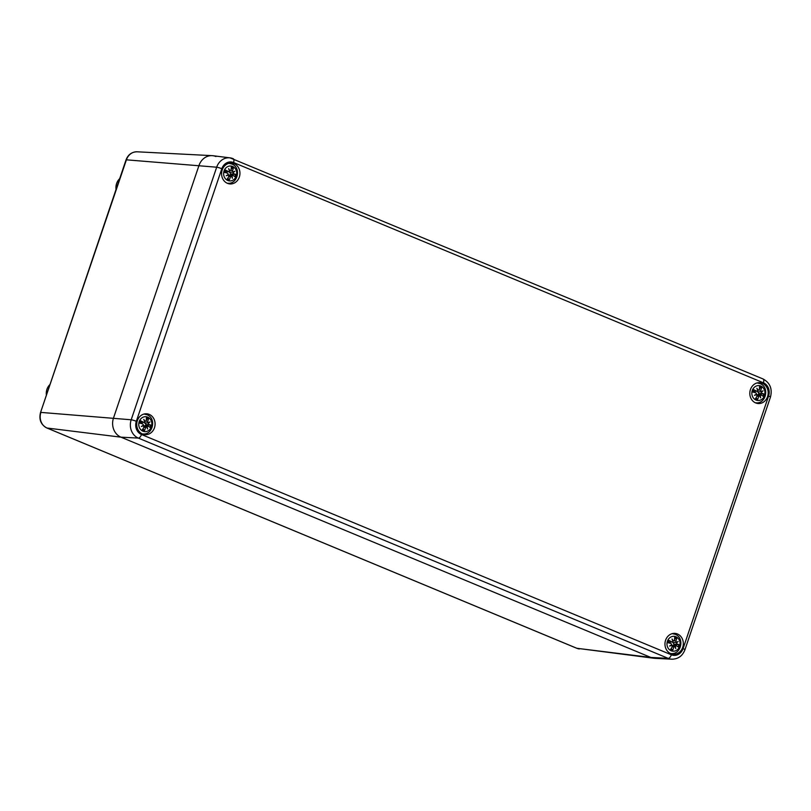 <?xml version="1.0" encoding="UTF-8"?>
<svg xmlns="http://www.w3.org/2000/svg" width="811" height="811" viewBox="0 0 811 811"><rect width="100%" height="100%" fill="white"/><g stroke="black" fill="none" stroke-linecap="round" stroke-linejoin="round"><path stroke-width="1.22" d="M50.029 384.465A11.455 10.046 95 0 0 46.947 389.321A11.455 10.046 95 0 0 46.318 394.602A11.455 10.046 95 0 0 46.389 395.221M119.693 178.653A11.455 10.046 95 0 0 116.612 183.519A11.455 10.046 95 0 0 115.973 188.801A11.455 10.046 95 0 0 116.044 189.419M579.348 648.952A12.206 10.705 -85 0 1 576.885 648.293A2.991 1.379 112.6 0 1 576.712 648.253L653.859 658.248A14.943 13.098 -85 0 1 650.827 657.437L120.971 437.17A14.943 13.098 -85 0 1 113.489 418.06L198.989 165.474A14.943 13.098 -85 0 1 212.107 155.651A14.943 13.098 -85 0 1 215.959 156.533M145.443 414.249A10.452 9.174 95 0 0 144.652 413.904M142.878 434.159A10.452 9.174 95 0 0 143.699 433.956M154.465 427.782A10.452 9.174 -85 0 1 144.987 434.635A10.452 9.174 -85 0 1 136.775 423.413A10.452 9.174 -85 0 1 146.821 413.803A10.452 9.174 -85 0 1 154.465 427.782M673.667 633.837A10.452 9.174 95 0 0 672.887 633.503M671.102 653.747A10.452 9.174 95 0 0 671.934 653.554M682.7 647.371A10.452 9.174 -85 0 1 673.221 654.224A10.452 9.174 -85 0 1 665 643.011A10.452 9.174 -85 0 1 675.056 633.391A10.452 9.174 -85 0 1 682.7 647.371M758.528 383.127A10.452 9.174 95 0 0 757.748 382.792M755.964 403.047A10.452 9.174 95 0 0 756.795 402.844M767.561 396.66A10.452 9.174 -85 0 1 758.082 403.523A10.452 9.174 -85 0 1 749.861 392.301A10.452 9.174 -85 0 1 759.917 382.691A10.452 9.174 -85 0 1 767.561 396.66M230.294 163.538A10.452 9.174 95 0 0 229.513 163.204M227.729 183.448A10.452 9.174 95 0 0 228.56 183.256M239.326 177.072A10.452 9.174 -85 0 1 229.848 183.925A10.452 9.174 -85 0 1 221.626 172.713A10.452 9.174 -85 0 1 231.682 163.092A10.452 9.174 -85 0 1 239.326 177.072M136.319 421.304A3.984 0.507 -161.3 0 0 131.189 419.784A14.314 12.55 95 0 0 138.357 438.092A3.984 1.845 -67.4 0 0 141.489 434.514A10.33 9.063 -85 0 1 136.319 421.304L221.819 168.729A10.33 9.063 -85 0 1 233.548 162.535A3.984 1.845 -67.4 0 0 233.173 158.692A3.984 1.845 -67.4 0 0 232.95 158.632A14.314 12.55 95 0 0 230.05 157.861L212.938 155.722A14.943 13.098 95 0 0 198.989 165.474L113.489 418.06A14.943 13.098 95 0 0 120.971 437.17L650.827 657.437A14.943 13.098 95 0 0 654.69 658.319L671.903 659.201C678.189 659.09 682.538 655.927 684.96 649.712A3.984 0.507 18.7 0 0 683.085 648.597A10.33 9.063 -85 0 1 671.356 654.791A3.984 1.845 112.6 0 1 668.213 658.37A14.314 12.55 95 0 0 671.903 659.201M145.899 424.741A4.978 4.369 -85 0 1 145.716 425.471M147.683 417.148A7.471 6.549 -85 0 1 149.417 429.881A7.471 6.549 -85 0 1 138.823 425.471A7.471 6.549 -85 0 1 147.683 417.148M148.129 422.734A19.697 0.933 -21.6 0 0 149.934 421.943A19.697 8.211 158.9 0 1 148.332 423.241L147.612 422.866L148.129 422.734L147.673 421.385A19.88 10.239 -57.3 0 0 148.646 418.263L146.284 419.763M146.375 426.87L148.301 426.221A19.88 2.281 28.2 0 1 150.532 427.721A6.893 6.052 95 0 0 151.373 425.238A19.88 2.757 -170.8 0 0 148.889 424.488L148.332 423.241M145.27 425.349L148.301 426.221M147.156 426.728A19.697 11.445 64.3 0 1 147.541 429.009A19.697 4.724 -119.5 0 0 146.7 426.961L143.79 427.478M144.145 426.251L146.7 426.961M143.04 428.725L144.348 430.986A19.88 10.948 -76.1 0 0 145.544 427.671M143.202 425.562L144.044 427.042A19.88 7.198 120.3 0 1 142.178 430.083A6.893 6.052 95 0 0 144.348 430.986M143.669 425.704A19.697 6.934 167.5 0 1 141.388 426.454A19.697 2.21 -29.7 0 0 143.466 425.197L142.858 423.95L140.131 423.2M143.922 422.318L140.638 422.602L143.415 422.217A19.88 5.312 -156.4 0 0 140.293 420.635A6.893 6.052 95 0 0 139.451 423.119L140.1 423.19M144.652 421.71A19.697 5.444 -110.6 0 0 143.77 419.388A19.697 10.725 54 0 1 145.098 421.477L144.551 421.456M148.646 418.263A6.893 6.052 95 0 0 146.487 417.371A19.88 7.907 103.1 0 1 146.162 420.767L144.611 421.598M139.928 423.22L140.577 421.183A6.184 5.424 -85 0 0 139.928 423.22L139.451 423.119M140.293 420.635L140.08 422.176M146.244 425.613A3.943 3.457 -85 0 0 146.487 424.842L151.373 425.238M147.612 422.866L144.642 422.936L144.044 422.298M146.487 424.842L144.642 422.936M146.244 426.91L143.567 426.089L145.666 425.501M674.61 646.458L676.526 645.809A19.88 2.281 28.2 0 1 678.766 647.31A6.893 6.052 95 0 0 679.608 644.826L674.154 644.339A4.978 4.369 -85 0 1 673.951 645.059M675.908 636.747A7.471 6.549 -85 0 1 677.641 649.469A7.471 6.549 -85 0 1 667.058 645.069A7.471 6.549 -85 0 1 675.908 636.747M676.364 642.332A19.697 0.933 -21.6 0 0 678.158 641.542A19.697 8.211 158.9 0 1 676.556 642.839L675.847 642.464L676.364 642.332L675.908 640.984A19.88 10.239 -57.3 0 0 676.881 637.862L674.519 639.352M679.608 644.826A19.88 2.757 -170.8 0 0 677.114 644.076L676.556 642.839M673.505 644.938L676.526 645.809M675.381 646.316A19.697 11.445 64.3 0 1 675.766 648.597A19.697 4.724 -119.5 0 0 674.934 646.549L672.025 647.066M672.37 645.84L674.934 646.549M671.275 648.324L672.572 650.574A19.88 10.948 -76.1 0 0 673.779 647.259M671.437 645.15L672.268 646.631A19.88 7.198 120.3 0 1 670.403 649.682A6.893 6.052 95 0 0 672.572 650.574M671.903 645.292A19.697 6.934 167.5 0 1 669.612 646.043A19.697 2.21 -29.7 0 0 671.701 644.786L671.082 643.539L668.355 642.788M672.147 641.907L668.862 642.19L671.64 641.805A19.88 5.312 -156.4 0 0 668.517 640.224A6.893 6.052 95 0 0 667.676 642.707L668.305 642.768M672.877 641.308A19.697 5.444 -110.6 0 0 672.005 638.977A19.697 10.725 54 0 1 673.333 641.065L672.785 641.045M676.881 637.862A6.893 6.052 95 0 0 674.711 636.959A19.88 7.907 103.1 0 1 674.397 640.355L672.836 641.197M668.163 642.819L668.811 640.781A6.184 5.424 -85 0 0 668.163 642.819L667.676 642.707M668.517 640.224L668.315 641.765M674.722 644.431A3.943 3.457 -85 0 1 674.478 645.211M675.847 642.464L672.866 642.525L672.268 641.886M677.114 644.076L674.154 644.339L672.866 642.525M674.478 646.499L671.802 645.688L673.9 645.1M231.236 176.159L233.162 175.511A19.88 2.281 28.2 0 1 235.393 177.011A6.893 6.052 95 0 0 236.234 174.527L230.78 174.041A4.978 4.369 -85 0 1 230.577 174.76M232.544 166.448A7.471 6.549 -85 0 1 234.278 179.17A7.471 6.549 -85 0 1 223.684 174.77A7.471 6.549 -85 0 1 232.544 166.448M232.99 172.033A19.697 0.933 -21.6 0 0 234.795 171.243A19.697 8.211 158.9 0 1 233.193 172.54L232.473 172.165L232.99 172.033L232.534 170.685A19.88 10.239 -57.3 0 0 233.507 167.563L231.145 169.053M236.234 174.527A19.88 2.757 -170.8 0 0 233.75 173.777L233.193 172.54M230.131 174.639L233.162 175.511M232.017 176.017A19.697 11.445 64.3 0 1 232.402 178.298A19.697 4.724 -119.5 0 0 231.561 176.251L228.651 176.768M228.996 175.541L231.561 176.251M227.901 178.025L229.199 180.275A19.88 10.948 -76.1 0 0 230.405 176.96M228.063 174.852L228.905 176.332A19.88 7.198 120.3 0 1 227.039 179.383A6.893 6.052 95 0 0 229.199 180.275M228.53 174.994A19.697 6.934 167.5 0 1 226.239 175.744A19.697 2.21 -29.7 0 0 228.327 174.487L227.719 173.24L224.992 172.49M228.773 171.608L225.499 171.891L228.276 171.506A19.88 5.312 -156.4 0 0 225.154 169.925A6.893 6.052 95 0 0 224.312 172.408L224.931 172.469M229.513 171.009A19.697 5.444 -110.6 0 0 228.631 168.678A19.697 10.725 54 0 1 229.959 170.766L229.412 170.746M233.507 167.563A6.893 6.052 95 0 0 231.348 166.66A19.88 7.907 103.1 0 1 231.023 170.057L229.472 170.898M224.789 172.52L225.438 170.482A6.184 5.424 -85 0 0 224.789 172.52L224.312 172.408M225.154 169.925L224.941 171.466M231.348 174.132A3.943 3.457 -85 0 1 231.105 174.912M232.473 172.165L229.503 172.226L228.895 171.587M233.75 173.777L230.78 174.041L229.503 172.226M231.105 176.2L228.428 175.389L230.527 174.801M759.471 395.758L761.387 395.099A19.88 2.281 28.2 0 1 763.627 396.609A6.893 6.052 95 0 0 764.469 394.126L759.015 393.629A4.978 4.369 -85 0 1 758.802 394.359M760.769 386.036A7.471 6.549 -85 0 1 762.502 398.759A7.471 6.549 -85 0 1 751.919 394.359A7.471 6.549 -85 0 1 760.769 386.036M761.225 391.622A19.697 0.933 -21.6 0 0 763.019 390.831A19.697 8.211 158.9 0 1 761.417 392.129L760.708 391.754L761.225 391.622L760.759 390.273A19.88 10.239 -57.3 0 0 761.742 387.151L759.38 388.641M764.469 394.126A19.88 2.757 -170.8 0 0 761.975 393.376L761.417 392.129M758.366 394.237L761.387 395.099M760.242 395.606A19.697 11.445 64.3 0 1 760.627 397.897A19.697 4.724 -119.5 0 0 759.785 395.849L756.876 396.366M757.231 395.129L759.785 395.849M756.136 397.613L757.433 399.874A19.88 10.948 -76.1 0 0 758.64 396.559M756.288 394.45L757.129 395.93A19.88 7.198 120.3 0 1 755.264 398.971A6.893 6.052 95 0 0 757.433 399.874M756.754 394.582A19.697 6.934 167.5 0 1 754.473 395.332A19.697 2.21 -29.7 0 0 756.562 394.075L755.943 392.838L752.537 391.997A6.893 6.052 95 0 1 753.378 389.513L753.176 391.064M757.008 391.206L753.723 391.48L756.501 391.095A19.88 5.312 -156.4 0 0 753.378 389.513M757.738 390.598A19.697 5.444 -110.6 0 0 756.866 388.266A19.697 10.725 54 0 1 758.184 390.365L757.646 390.334M761.742 387.151A6.893 6.052 95 0 0 759.572 386.249A19.88 7.907 103.1 0 1 759.258 389.645L757.697 390.486M753.024 392.108L753.672 390.071A6.184 5.424 -85 0 0 753.024 392.108L752.537 391.997M759.583 393.73A3.943 3.457 -85 0 1 759.329 394.501M760.708 391.754L757.727 391.814L757.129 391.186M761.975 393.376L759.015 393.629L757.727 391.814M759.339 395.788L756.663 394.977L758.761 394.389M46.673 427.873A2.991 1.379 -67.4 0 0 46.845 427.975L576.712 648.253A2.991 1.379 112.6 0 1 576.55 648.161M137.12 151.799C131.808 151.89 128.108 154.587 126.04 159.889L126.404 159.828A12.206 10.705 -85 0 1 137.12 151.799L212.107 155.651M40.55 412.464L126.404 159.828L216.679 167.208L131.189 419.784L40.905 412.404A12.206 10.705 -85 0 0 47.018 428.026A2.991 1.379 -67.4 0 1 46.845 427.975C40.874 424.7 38.776 419.53 40.55 412.464L126.04 159.889M576.885 648.293L47.018 428.026L120.971 437.17L138.357 438.092L668.213 658.37L650.827 657.437L576.885 648.293M221.819 168.729A3.984 0.507 -161.3 0 0 216.679 167.208A14.314 12.55 95 0 1 230.05 157.861L763.039 378.96A3.984 1.845 -67.4 0 0 762.806 378.899M233.548 162.535L763.415 382.802A3.984 1.845 -67.4 0 0 763.039 378.96C770.065 382.822 772.538 388.875 770.45 397.137L684.96 649.712M763.415 382.802A10.33 9.063 -85 0 1 768.585 396.021A3.984 0.507 18.7 0 1 770.45 397.137M768.585 396.021L683.085 648.597M671.356 654.791L141.489 434.514M146.71 414.654A9.955 8.739 95 0 0 144.419 414.097A9.955 8.739 95 0 0 143.952 414.066M146.436 418.101A6.184 5.424 -85 0 1 148.19 418.871M144.328 430.276A6.184 5.424 -85 0 1 142.523 429.556M150.623 425.106A6.184 5.424 -85 0 1 149.903 427.285M148.889 424.488L145.919 424.751M147.673 421.385L146.041 421.142M674.934 634.253A9.955 8.739 95 0 0 672.643 633.685A9.955 8.739 95 0 0 672.187 633.655M674.671 637.689A6.184 5.424 -85 0 1 676.415 638.46M672.562 649.864A6.184 5.424 -85 0 1 670.748 649.155M678.858 644.694A6.184 5.424 -85 0 1 678.128 646.874M675.908 640.984L674.265 640.731M231.571 163.954A9.955 8.739 95 0 0 229.27 163.386A9.955 8.739 95 0 0 228.814 163.356M231.297 167.39A6.184 5.424 -85 0 1 233.051 168.161M229.189 179.566A6.184 5.424 -85 0 1 227.384 178.856M235.484 174.395A6.184 5.424 -85 0 1 234.764 176.575M232.534 170.685L230.892 170.432M759.795 383.542A9.955 8.739 95 0 0 757.504 382.974A9.955 8.739 95 0 0 757.048 382.954L760.059 383.603C769.801 387.09 766.091 404.182 755.761 402.814L755.335 402.783M759.532 386.979A6.184 5.424 -85 0 1 761.276 387.759M757.423 399.154A6.184 5.424 -85 0 1 755.609 398.444M763.719 393.994A6.184 5.424 -85 0 1 762.989 396.173M760.759 390.273L759.126 390.02M142.665 433.936C153.005 435.294 156.705 418.212 146.973 414.725L143.993 414.056M670.9 653.524C681.23 654.893 684.94 637.801 675.198 634.314L672.228 633.644M227.526 183.225C237.866 184.594 241.566 167.502 231.834 164.015L228.854 163.346"/></g></svg>
